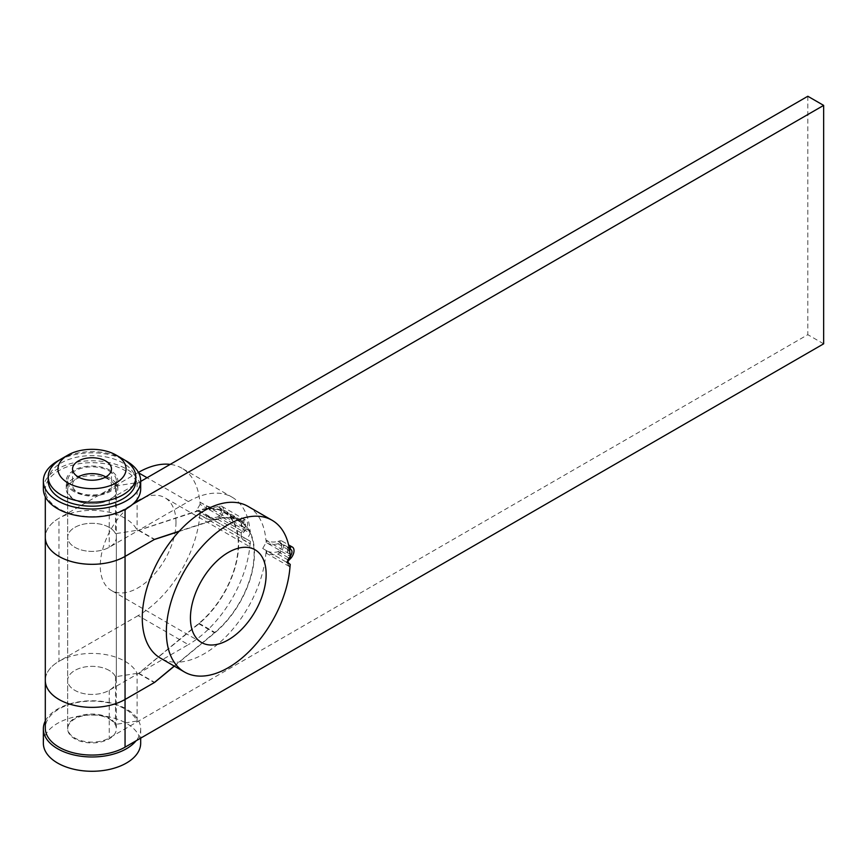 <?xml version="1.0" encoding="UTF-8"?>
<svg xmlns="http://www.w3.org/2000/svg" width="867" height="867" viewBox="0 0 867 867"><rect width="100%" height="100%" fill="white"/><g stroke="black" fill="none" stroke-linecap="round" stroke-linejoin="round"><path stroke-width="0.65" stroke-dasharray="4.33 3.25" d="M174.343 666.159L214.691 632.932A71.051 41.02 120 0 0 254.454 553.233A71.051 41.02 120 0 0 239.736 520.709A71.051 41.02 120 0 0 214.691 519.452L179.252 531.178M137.116 673.356L115.506 676.726A24.33 14.045 0 0 0 109.22 670.462A24.33 14.045 0 0 0 82.701 667.417A24.33 14.045 0 0 0 67.68 680.4A24.33 14.045 0 0 0 74.811 690.327A24.33 14.045 0 0 0 109.22 690.327L138.818 673.247L198.857 623.796A71.051 41.02 120 0 0 238.62 544.097A71.051 41.02 120 0 0 223.903 511.573A71.051 41.02 120 0 0 198.857 510.316L138.818 530.192L109.22 547.272A24.33 14.045 180 0 1 74.811 547.272A24.33 14.045 180 0 1 67.68 537.345A24.33 14.045 180 0 1 82.701 524.362A24.33 14.045 180 0 1 109.22 527.407A24.33 14.045 180 0 1 115.506 533.671L137.116 530.301A46.72 26.975 0 0 0 125.054 518.271A46.72 26.975 0 0 0 74.139 512.419A46.72 26.975 0 0 0 45.301 537.345A46.72 26.975 0 0 1 58.978 518.271L58.978 661.326A46.72 26.975 0 0 0 45.301 680.4A46.72 26.975 180 0 1 74.139 655.474A46.72 26.975 180 0 1 125.054 661.326A46.72 26.975 180 0 1 137.116 673.356L137.116 721.041A46.72 26.975 0 0 0 125.054 709.011A46.72 26.975 0 0 0 74.139 703.159A46.72 26.975 0 0 0 45.301 728.085M140.682 481.423L109.22 499.587A24.33 14.045 180 0 1 74.811 499.587A24.33 14.045 180 0 1 67.68 489.66A24.33 14.045 180 0 1 82.701 476.677A24.33 14.045 180 0 1 109.22 479.722A24.33 14.045 180 0 1 115.506 485.986L115.506 533.671M115.506 485.986L137.116 482.616A46.72 26.975 0 0 0 125.054 470.586A46.72 26.975 0 0 0 74.139 464.734A46.72 26.975 0 0 0 45.301 489.66A46.72 26.975 0 0 0 58.978 508.734A46.72 26.975 0 0 0 125.054 508.734L132.597 504.377M823.65 343.82L807.816 334.684L109.22 738.012A24.33 14.045 180 0 1 74.811 738.012A24.33 14.045 180 0 1 67.68 728.085A24.33 14.045 180 0 1 82.701 715.102A24.33 14.045 180 0 1 109.22 718.147A24.33 14.045 180 0 1 115.506 724.411L137.116 721.041M115.506 676.726L115.506 724.411M137.116 482.616L137.116 530.301M807.816 96.259L807.816 334.684M138.818 673.247L154.586 682.351M138.818 530.192L154.651 539.328M105.785 476.937L105.785 476.937A19.464 11.238 180 0 1 111.485 484.891A19.464 11.238 180 0 1 99.467 495.274A19.464 11.238 180 0 1 78.258 492.835A19.464 11.238 180 0 1 72.546 484.891A19.464 11.238 180 0 1 78.258 476.937M48.216 480.914A43.805 25.284 180 0 1 75.256 457.548A43.805 25.284 180 0 1 122.995 463.032A43.805 25.284 180 0 1 135.816 480.914M109.22 470.976A24.33 14.045 180 0 1 116.351 480.914A24.33 14.045 180 0 1 101.331 493.897A24.33 14.045 180 0 1 74.811 490.852A24.33 14.045 180 0 1 67.68 480.914A24.33 14.045 180 0 1 82.701 467.931A24.33 14.045 180 0 1 109.22 470.976M109.22 718.938A24.33 14.045 180 0 1 116.351 728.876A24.33 14.045 180 0 1 101.331 741.859A24.33 14.045 180 0 1 74.811 738.814A24.33 14.045 180 0 1 67.68 728.876A24.33 14.045 180 0 1 82.701 715.893A24.33 14.045 180 0 1 109.22 718.938M45.301 721.008A48.671 28.102 180 0 1 126.43 709.011A48.671 28.102 180 0 1 140.682 728.876A48.671 28.102 180 0 1 136.108 740.776M43.35 743.182A48.671 28.102 180 0 1 73.392 717.226A48.671 28.102 180 0 1 126.43 723.316A48.671 28.102 180 0 1 140.682 743.182M61.048 459.055A43.805 25.284 180 0 1 122.995 459.055M73.782 491.448A25.793 14.891 180 0 1 66.228 480.914A25.793 14.891 180 0 1 82.148 467.15A25.793 14.891 180 0 1 110.261 470.38A25.793 14.891 180 0 1 117.814 480.914A25.793 14.891 180 0 1 101.894 494.667A25.793 14.891 180 0 1 73.782 491.448M73.782 499.392A25.793 14.891 180 0 1 66.228 488.858A25.793 14.891 180 0 1 82.148 475.105A25.793 14.891 180 0 1 110.261 478.335A25.793 14.891 180 0 1 117.814 488.858A25.793 14.891 180 0 1 101.894 502.622A25.793 14.891 180 0 1 73.782 499.392M43.35 488.858A48.671 28.102 180 0 1 73.392 462.902A48.671 28.102 180 0 1 126.43 468.993A48.671 28.102 180 0 1 140.682 488.858M59.411 460.052A48.671 28.102 180 0 1 124.62 460.052M200.082 501.971L200.082 504.356L206.444 508.04L206.444 505.656L199.833 502.123A87.6 50.579 120 0 0 181.929 468.234L232.172 497.235A87.6 50.579 -60 0 0 188.377 501.581L138.482 530.387L198.998 510.674A70.574 40.738 -60 0 1 223.664 511.996A70.574 40.738 -60 0 1 238.273 544.292A70.574 40.738 -60 0 1 198.998 623.265L138.482 673.442L188.377 644.636L138.135 615.624A87.6 50.579 120 0 0 199.833 514.835L250.075 543.837A87.6 50.579 -60 0 1 188.377 644.636M178.97 531.493L214.832 519.81A70.574 40.738 -60 0 1 239.487 521.132A70.574 40.738 -60 0 1 254.107 553.439A70.574 40.738 -60 0 1 214.832 632.411L178.97 662.139A87.6 50.579 -60 0 1 160.406 658.107M175.99 522.237A53.537 30.909 -60 0 1 152.614 576.121A53.537 30.909 -60 0 1 111.366 590.46A53.537 30.909 -60 0 1 100.279 565.956A53.537 30.909 -60 0 1 123.645 512.072A53.537 30.909 -60 0 1 164.903 497.734A53.537 30.909 -60 0 1 175.99 522.237M248.005 506.382A87.6 50.579 -60 0 1 265.909 540.26L266.668 540.423A9.483 5.473 0 0 0 277.928 541.355L280.084 540.813A7.792 4.498 -60 0 1 282.089 541.127A7.792 4.498 -60 0 1 283.704 544.693A7.792 4.498 -60 0 1 280.084 552.756L277.928 554.078A9.483 5.473 180 0 1 266.668 553.146L266.668 550.762L262.712 548.464L266.147 542.504L266.668 542.807A9.483 5.473 0 0 0 277.928 543.739L280.084 543.457A4.866 2.807 -60 0 1 280.626 543.652A4.866 2.807 -60 0 1 281.634 545.885A4.866 2.807 -60 0 1 280.084 550.101L277.928 551.694A9.483 5.473 180 0 1 266.668 550.762L290.239 564.363M290.402 549.418L288.787 550.014A9.483 5.473 0 0 0 287.627 552.637A9.483 5.473 0 0 0 290.239 556.419L266.668 542.807L266.668 540.423M109.22 670.462A24.33 14.045 0 0 0 82.701 667.417A24.33 14.045 0 0 0 67.68 680.4A24.33 14.045 0 0 0 74.811 690.327A24.33 14.045 0 0 0 101.331 693.372A24.33 14.045 0 0 0 116.351 680.4A24.33 14.045 0 0 0 109.22 670.462M109.22 527.407A24.33 14.045 0 0 0 82.701 524.362A24.33 14.045 0 0 0 67.68 537.345A24.33 14.045 0 0 0 74.811 547.272A24.33 14.045 0 0 0 101.331 550.317A24.33 14.045 0 0 0 116.351 537.345A24.33 14.045 0 0 0 109.22 527.407M243.952 527.309L243.952 529.694L206.444 508.04A9.483 5.473 0 0 0 217.704 508.972L219.86 508.691A4.866 2.807 -60 0 1 220.402 508.886A4.866 2.807 -60 0 1 221.41 511.118A4.866 2.807 -60 0 1 219.86 515.334L217.704 516.916A9.483 5.473 180 0 1 206.444 515.984L243.952 537.638A9.483 5.473 180 0 1 241.167 533.769A9.483 5.473 180 0 1 242.337 531.146L243.952 529.238A4.866 2.807 120 0 0 245.502 525.023A4.866 2.807 120 0 0 244.494 522.801A4.866 2.807 120 0 0 243.952 522.595L242.337 523.191A9.483 5.473 0 0 0 241.167 525.814A9.483 5.473 0 0 0 243.952 529.694L250.325 533.368L246.878 539.328L250.325 541.311L243.952 537.638L243.952 540.022A9.483 5.473 180 0 1 241.167 536.153A9.483 5.473 180 0 1 242.337 533.53L243.952 531.894A7.792 4.498 120 0 0 247.572 523.831A7.792 4.498 120 0 0 245.957 520.265A7.792 4.498 120 0 0 243.952 519.951L242.337 520.807A9.483 5.473 0 0 0 241.167 523.43A9.483 5.473 0 0 0 243.952 527.309L250.325 530.983L250.325 533.368M206.444 505.656A9.483 5.473 0 0 0 217.704 506.588L219.86 506.035A7.792 4.498 -60 0 1 221.865 506.361A7.792 4.498 -60 0 1 223.48 509.926A7.792 4.498 -60 0 1 219.86 517.989L217.704 519.3A9.483 5.473 180 0 1 206.444 518.368L199.833 514.835M232.172 497.235A87.6 50.579 -60 0 1 250.075 531.124L250.325 530.983M199.833 502.123L250.075 531.124M181.929 468.234A87.6 50.579 120 0 0 170.203 464.387M138.406 472.417A87.6 50.579 120 0 0 138.135 472.569L58.978 518.271M250.325 541.311L250.325 543.696L243.952 540.022M200.082 504.356L196.636 510.316L206.444 515.984L206.444 518.368M196.636 510.316L246.878 539.328M200.082 512.31L200.082 514.695M138.135 615.624L58.978 661.326M138.482 530.387L154.304 539.523M138.482 673.442L154.304 682.578M266.668 553.146L265.909 552.983A87.6 50.579 -60 0 1 178.97 662.139L174.213 666.084M265.909 552.983L289.99 566.888M265.909 540.26L289.99 554.176M289.09 547.348L288.787 547.63A9.483 5.473 0 0 0 287.627 550.252A9.483 5.473 0 0 0 289.968 553.861M290.239 566.747A9.483 5.473 180 0 1 287.627 562.976A9.483 5.473 180 0 1 287.855 561.783M287.649 560.906A9.483 5.473 180 0 1 287.627 560.591A9.483 5.473 180 0 1 288.787 557.958L290.402 556.061M262.712 548.464L286.804 562.38M266.147 540.119L266.147 542.504M266.147 550.458L266.147 552.843M198.857 510.316L214.691 519.452M125.054 508.734L125.054 509.493M109.22 690.327L109.22 738.012M109.22 499.587L109.22 547.272M198.857 623.796L214.691 632.932M198.998 623.265L214.832 632.411M277.928 543.739L288.787 550.014M277.928 554.078L288.787 560.342M217.704 508.972L242.337 523.191M217.704 519.3L242.337 533.53M188.377 501.581L147.076 477.739M217.704 506.588L242.337 520.807M217.704 516.916L242.337 531.146M277.928 541.355L288.787 547.63M277.928 551.694L288.787 557.958M198.998 510.674L214.832 519.81M280.084 552.756L280.084 550.101M280.084 543.457L280.084 540.813M243.952 522.595L243.952 519.951M243.952 531.894L243.952 529.238M219.86 517.989L219.86 515.334M219.86 508.691L219.86 506.035M223.903 511.573L239.736 520.709M67.68 489.66L67.68 728.085M45.301 489.66L45.301 496.726M72.546 468.993L72.546 484.891M116.351 480.914L116.351 728.876M140.682 728.876L140.682 738.131M67.68 480.914L67.68 728.876M111.485 468.993L111.485 484.891M66.228 488.858L66.228 480.914M117.814 488.858L117.814 480.914M201.523 642.512L111.366 590.46M280.626 543.652L290.954 549.613M220.402 508.886L244.494 522.801M221.865 506.361L245.957 520.265M116.351 537.345L116.351 680.4M282.089 541.127L288.57 544.877M255.061 549.786L164.903 497.734M223.664 511.996L239.487 521.132M241.167 525.814L241.167 523.43M241.167 536.153L241.167 533.769M287.627 552.637L287.627 550.252M287.627 562.976L287.627 560.591"/><path stroke-width="1.3" d="M45.301 496.726L45.301 537.345A46.72 26.975 0 0 0 58.978 556.419A46.72 26.975 0 0 0 125.054 556.419L125.054 699.474A46.72 26.975 180 0 1 58.978 699.474A46.72 26.975 180 0 1 45.301 680.4A46.72 26.975 0 0 0 74.139 705.315A46.72 26.975 0 0 0 125.054 699.474L154.651 682.383L174.343 666.159M179.252 531.178L154.651 539.328L125.054 556.419A46.72 26.975 0 0 1 74.139 562.26A46.72 26.975 0 0 1 45.301 537.345L45.301 728.085A46.72 26.975 0 0 0 58.978 747.159A46.72 26.975 0 0 0 125.054 747.159L823.65 343.82L823.65 105.395L807.816 96.259L140.682 481.423M132.597 504.377L823.65 105.395M78.258 476.937A19.464 11.238 180 0 1 72.546 468.993A19.464 11.238 180 0 1 84.565 458.61A19.464 11.238 180 0 1 105.785 461.049A19.464 11.238 180 0 1 111.485 468.993A19.464 11.238 180 0 1 99.467 479.375A19.464 11.238 180 0 1 78.258 476.937A19.464 11.238 180 0 1 105.785 476.937M122.995 459.055L116.113 455.088A34.062 19.67 180 0 1 116.102 482.897A34.062 19.67 180 0 1 67.929 482.897A34.062 19.67 180 0 1 67.929 455.088A34.062 19.67 180 0 1 116.113 455.088L122.995 459.055A43.805 25.284 180 0 1 135.816 476.937A43.805 25.284 180 0 1 108.776 500.302A43.805 25.284 180 0 1 61.048 494.819A43.805 25.284 180 0 1 48.216 476.937A43.805 25.284 180 0 1 61.048 459.055L67.929 455.088M135.816 476.937L135.816 480.914A43.805 25.284 180 0 1 108.776 504.28A43.805 25.284 180 0 1 61.048 498.796A43.805 25.284 180 0 1 48.216 480.914L48.216 476.937M136.108 740.776A48.671 28.102 180 0 1 57.601 748.741A48.671 28.102 180 0 1 43.35 728.876A48.671 28.102 180 0 1 45.301 721.008M140.682 738.131L140.682 743.182A48.671 28.102 180 0 1 110.64 769.137A48.671 28.102 180 0 1 57.601 763.047A48.671 28.102 180 0 1 43.35 743.182L43.35 728.876M124.62 460.052A48.671 28.102 180 0 1 126.43 461.049A48.671 28.102 180 0 1 140.682 480.914L140.682 488.858A48.671 28.102 180 0 1 110.64 514.825A48.671 28.102 180 0 1 57.601 508.734A48.671 28.102 180 0 1 43.35 488.858L43.35 480.914A48.671 28.102 180 0 1 59.411 460.052M140.682 480.914A48.671 28.102 180 0 1 110.64 506.87A48.671 28.102 180 0 1 57.601 500.779A48.671 28.102 180 0 1 43.35 480.914M266.147 574.301A53.537 30.909 -60 0 1 242.782 628.174A53.537 30.909 -60 0 1 201.523 642.512A53.537 30.909 -60 0 1 190.437 618.008A53.537 30.909 -60 0 1 213.813 564.135A53.537 30.909 -60 0 1 255.061 549.786A53.537 30.909 -60 0 1 266.147 574.301M287.855 561.783A9.483 5.473 180 0 1 288.787 560.342L290.402 558.716L290.402 556.061A4.866 2.807 120 0 0 291.962 551.846A4.866 2.807 120 0 0 290.954 549.613A4.866 2.807 120 0 0 290.402 549.418L290.402 546.774L288.787 547.63M290.402 558.716A7.792 4.498 120 0 0 294.021 550.653A7.792 4.498 120 0 0 292.417 547.088A7.792 4.498 120 0 0 290.402 546.774M170.203 464.387A87.6 50.579 120 0 0 138.406 472.417M290.239 554.035L290.239 556.419L286.804 562.38L290.239 564.363L289.99 566.888A87.6 50.579 120 0 1 249.436 651.182A87.6 50.579 120 0 1 184.498 672.023A87.6 50.579 120 0 1 184.498 570.865A87.6 50.579 120 0 1 272.097 520.287A87.6 50.579 120 0 1 289.99 554.176L290.239 554.035A9.483 5.473 0 0 1 289.968 553.861M290.239 564.363L290.239 564.363A9.483 5.473 180 0 1 287.649 560.906M125.054 509.493L125.054 556.419L154.304 539.523L178.97 531.493A87.6 50.579 -60 0 1 248.005 506.382L272.097 520.287M125.054 747.159L125.054 699.474L154.304 682.578L174.213 666.084M184.498 672.023L160.406 658.107A87.6 50.579 -60 0 1 178.97 531.493M147.076 477.739L138.644 472.873M288.57 544.877L292.417 547.088"/></g></svg>
